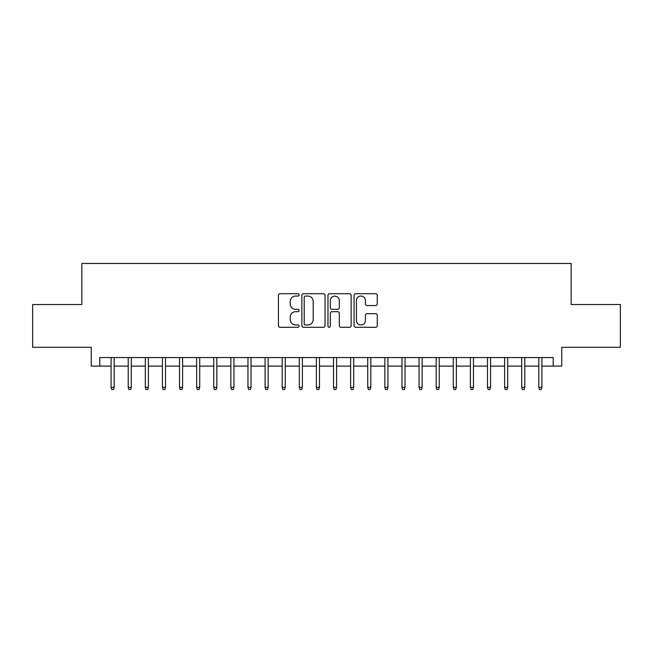 <?xml version="1.0" encoding="UTF-8"?>
<svg xmlns="http://www.w3.org/2000/svg" width="653" height="653" viewBox="0 0 653 653"><rect width="100%" height="100%" fill="white"/><g stroke="black" fill="none" stroke-linecap="round" stroke-linejoin="round"><path stroke-width="0.98" d="M299.123 294.887A1.175 1.175 0 0 0 297.948 293.711L280.104 293.711A1.681 1.681 0 0 0 278.431 295.385L278.431 325.618A1.681 1.681 0 0 0 280.104 327.3L297.948 327.3A1.175 1.175 0 0 0 299.123 326.125A1.175 1.175 0 0 0 297.948 324.949L295.638 324.949A5.371 5.371 0 0 1 290.267 319.57L290.267 317.056A5.371 5.371 0 0 1 295.638 311.677L297.948 311.677A1.175 1.175 0 0 0 299.123 310.502A1.175 1.175 0 0 0 297.948 309.326L295.638 309.326A5.371 5.371 0 0 1 290.267 303.955L290.267 301.433A5.371 5.371 0 0 1 295.638 296.062L297.948 296.062A1.175 1.175 0 0 0 299.123 294.887M375.581 305.547A1.681 1.681 0 0 0 377.263 303.865L377.263 295.385A1.681 1.681 0 0 0 375.581 293.711L355.763 293.711A1.681 1.681 0 0 0 354.081 295.385L354.081 325.618A1.681 1.681 0 0 0 355.763 327.3L375.581 327.3A1.681 1.681 0 0 0 377.263 325.618L377.263 315.375A1.681 1.681 0 0 0 375.581 313.693L367.1 313.693A1.681 1.681 0 0 0 365.419 315.375L365.419 320.452A4.489 4.489 0 0 1 360.929 324.949A4.489 4.489 0 0 1 356.432 320.452L356.432 300.551A4.489 4.489 0 0 1 360.929 296.062A4.489 4.489 0 0 1 365.419 300.551L365.419 303.865A1.681 1.681 0 0 0 367.1 305.547L375.581 305.547M99.803 366.104L99.803 357.55L553.197 357.55L553.197 366.104L561.751 366.104L561.751 347.29L620.35 347.29L620.35 304.518L571.163 304.518L571.163 263.453L81.837 263.453L81.837 304.518L32.65 304.518L32.65 347.29L91.249 347.29L91.249 366.104L111.092 366.104M325.031 295.385A1.681 1.681 0 0 0 323.349 293.711L303.531 293.711A1.681 1.681 0 0 0 301.857 295.385L301.857 325.618A1.681 1.681 0 0 0 303.531 327.3L323.349 327.3A1.681 1.681 0 0 0 325.031 325.618L325.031 295.385M329.651 293.711L349.469 293.711A1.681 1.681 0 0 1 351.143 295.385L351.143 325.618A1.681 1.681 0 0 1 349.469 327.3L340.988 327.3A1.681 1.681 0 0 1 339.307 325.618L339.307 313.358A1.681 1.681 0 0 0 337.625 311.677L332.002 311.677A1.681 1.681 0 0 0 330.32 313.358L330.32 326.125A1.175 1.175 0 0 1 329.145 327.3A1.175 1.175 0 0 1 327.969 326.125L327.969 295.385A1.681 1.681 0 0 1 329.651 293.711M114.177 366.104L128.208 366.104M131.286 366.104L145.317 366.104M148.394 366.104L162.426 366.104M165.503 366.104L179.534 366.104M182.611 366.104L196.643 366.104M199.72 366.104L213.751 366.104M216.829 366.104L230.86 366.104M233.937 366.104L247.969 366.104M251.046 366.104L265.077 366.104M268.154 366.104L282.186 366.104M285.263 366.104L299.294 366.104M302.38 366.104L316.403 366.104M319.488 366.104L333.512 366.104M336.597 366.104L350.62 366.104M353.706 366.104L367.737 366.104M370.814 366.104L384.846 366.104M387.923 366.104L401.954 366.104M405.031 366.104L419.063 366.104M422.14 366.104L436.171 366.104M439.249 366.104L453.28 366.104M456.357 366.104L470.389 366.104M473.466 366.104L487.497 366.104M490.574 366.104L504.606 366.104M507.683 366.104L521.714 366.104M524.792 366.104L538.823 366.104M541.908 366.104L553.197 366.104M305.384 296.062A1.175 1.175 0 0 0 304.208 297.237L304.208 323.774A1.175 1.175 0 0 0 305.384 324.949L307.816 324.949A5.371 5.371 0 0 0 313.187 319.57L313.187 301.433A5.371 5.371 0 0 0 307.816 296.062L305.384 296.062M339.307 300.633A4.489 4.489 0 0 0 334.809 296.144A4.489 4.489 0 0 0 330.32 300.633L330.32 307.645A1.681 1.681 0 0 0 332.002 309.326L337.625 309.326A1.681 1.681 0 0 0 339.307 307.645L339.307 300.633M111.092 387.327L111.777 389.547L113.491 389.547L114.177 387.327L111.092 387.327L111.092 357.55M114.177 387.327L114.177 357.55M128.208 387.327L128.886 389.547L130.6 389.547L131.286 387.327L128.208 387.327L128.208 357.55M131.286 387.327L131.286 357.55M145.317 387.327L145.994 389.547L147.709 389.547L148.394 387.327L145.317 387.327L145.317 357.55M148.394 387.327L148.394 357.55M162.426 387.327L163.111 389.547L164.817 389.547L165.503 387.327L162.426 387.327L162.426 357.55M165.503 387.327L165.503 357.55M179.534 387.327L180.22 389.547L181.926 389.547L182.611 387.327L179.534 387.327L179.534 357.55M182.611 387.327L182.611 357.55M196.643 387.327L197.328 389.547L199.034 389.547L199.72 387.327L196.643 387.327L196.643 357.55M199.72 387.327L199.72 357.55M213.751 387.327L214.437 389.547L216.143 389.547L216.829 387.327L213.751 387.327L213.751 357.55M216.829 387.327L216.829 357.55M230.86 387.327L231.546 389.547L233.252 389.547L233.937 387.327L230.86 387.327L230.86 357.55M233.937 387.327L233.937 357.55M247.969 387.327L248.654 389.547L250.36 389.547L251.046 387.327L247.969 387.327L247.969 357.55M251.046 387.327L251.046 357.55M265.077 387.327L265.763 389.547L267.477 389.547L268.154 387.327L265.077 387.327L265.077 357.55M268.154 387.327L268.154 357.55M282.186 387.327L282.871 389.547L284.586 389.547L285.263 387.327L282.186 387.327L282.186 357.55M285.263 387.327L285.263 357.55M299.294 387.327L299.98 389.547L301.694 389.547L302.38 387.327L299.294 387.327L299.294 357.55M302.38 387.327L302.38 357.55M316.403 387.327L317.089 389.547L318.803 389.547L319.488 387.327L316.403 387.327L316.403 357.55M319.488 387.327L319.488 357.55M333.512 387.327L334.197 389.547L335.911 389.547L336.597 387.327L333.512 387.327L333.512 357.55M336.597 387.327L336.597 357.55M350.62 387.327L351.306 389.547L353.02 389.547L353.706 387.327L350.62 387.327L350.62 357.55M353.706 387.327L353.706 357.55M367.737 387.327L368.414 389.547L370.129 389.547L370.814 387.327L367.737 387.327L367.737 357.55M370.814 387.327L370.814 357.55M384.846 387.327L385.523 389.547L387.237 389.547L387.923 387.327L384.846 387.327L384.846 357.55M387.923 387.327L387.923 357.55M401.954 387.327L402.64 389.547L404.346 389.547L405.031 387.327L401.954 387.327L401.954 357.55M405.031 387.327L405.031 357.55M419.063 387.327L419.748 389.547L421.454 389.547L422.14 387.327L419.063 387.327L419.063 357.55M422.14 387.327L422.14 357.55M436.171 387.327L436.857 389.547L438.563 389.547L439.249 387.327L436.171 387.327L436.171 357.55M439.249 387.327L439.249 357.55M453.28 387.327L453.966 389.547L455.672 389.547L456.357 387.327L453.28 387.327L453.28 357.55M456.357 387.327L456.357 357.55M470.389 387.327L471.074 389.547L472.78 389.547L473.466 387.327L470.389 387.327L470.389 357.55M473.466 387.327L473.466 357.55M487.497 387.327L488.183 389.547L489.889 389.547L490.574 387.327L487.497 387.327L487.497 357.55M490.574 387.327L490.574 357.55M504.606 387.327L505.291 389.547L507.006 389.547L507.683 387.327L504.606 387.327L504.606 357.55M507.683 387.327L507.683 357.55M521.714 387.327L522.4 389.547L524.114 389.547L524.792 387.327L521.714 387.327L521.714 357.55M524.792 387.327L524.792 357.55M538.823 387.327L539.509 389.547L541.223 389.547L541.908 387.327L538.823 387.327L538.823 357.55M541.908 387.327L541.908 357.55"/></g></svg>
